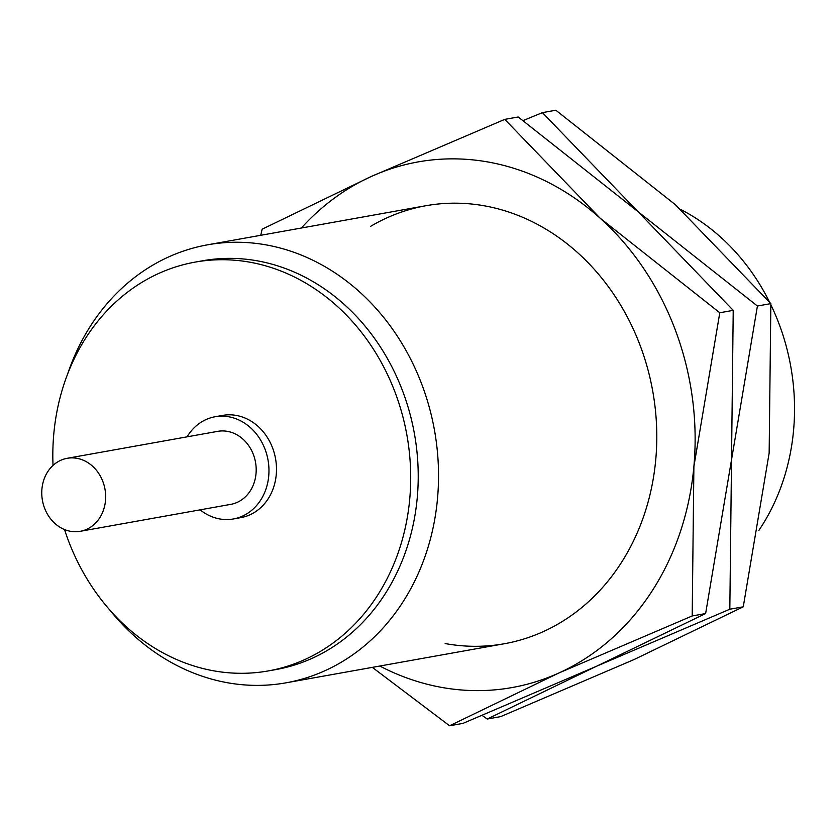 <?xml version="1.0" encoding="UTF-8"?>
<svg xmlns="http://www.w3.org/2000/svg" width="836" height="836" viewBox="0 0 836 836"><rect width="100%" height="100%" fill="white"/><g stroke="black" fill="none" stroke-linecap="round" stroke-linejoin="round"><path stroke-width="1.25" d="M67.444 374.549A222.491 190.65 79.8 0 1 207.6 244.812A222.491 190.65 79.8 0 1 266.726 245A222.491 190.65 79.8 0 1 438.283 464.429A222.491 190.65 79.8 0 1 286.027 682.824A222.491 190.65 79.8 0 1 226.901 682.636A222.491 190.65 79.8 0 1 109.568 609.768M53.034 465.412A207.652 177.943 79.8 0 1 195.164 262.107L202.688 260.759A207.652 177.943 79.8 0 1 257.875 260.936A207.652 177.943 79.8 0 1 417.99 465.736A207.652 177.943 79.8 0 1 275.89 669.573L268.356 670.911A207.652 177.943 79.8 0 1 213.18 670.733A207.652 177.943 79.8 0 1 64.518 529.554M195.164 262.107A207.652 177.943 79.8 0 1 250.351 262.285A207.652 177.943 79.8 0 1 410.466 467.084A207.652 177.943 79.8 0 1 268.356 670.911M187.055 436.841A51.916 44.486 79.8 0 1 215.082 416.756A51.916 44.486 79.8 0 1 228.886 416.798A51.916 44.486 79.8 0 1 268.91 468.003A51.916 44.486 79.8 0 1 233.39 518.957A51.916 44.486 79.8 0 1 219.586 518.916A51.916 44.486 79.8 0 1 200.128 509.845M215.082 416.756L222.616 415.408A51.916 44.486 79.8 0 1 236.41 415.45A51.916 44.486 79.8 0 1 276.434 466.655A51.916 44.486 79.8 0 1 240.914 517.609L233.39 518.957M70.391 531.278A37.077 31.778 79.8 0 1 41.8 494.703A37.077 31.778 79.8 0 1 67.173 458.306A37.077 31.778 79.8 0 1 77.027 458.337A37.077 31.778 79.8 0 1 105.618 494.912A37.077 31.778 79.8 0 1 80.246 531.309A37.077 31.778 79.8 0 1 70.391 531.278M67.173 458.306L217.705 431.355A37.077 31.778 79.8 0 1 227.559 431.386A37.077 31.778 79.8 0 1 256.15 467.961A37.077 31.778 79.8 0 1 230.767 504.359L80.246 531.309M680.608 209.439A207.652 177.943 79.8 0 1 769.517 302.036M770.928 304.91A207.652 177.943 79.8 0 1 758.9 530.348M542.397 112.63L555.825 110.227L675.436 204.757L770.855 303.614L769.151 453.049L743.256 606.811L634.054 659.552L500.639 716.63L487.21 719.033L596.423 666.292L729.828 609.214L731.521 459.779L757.416 306.018L637.805 211.487L542.397 112.63L523.2 120.541M482.215 715.459L487.21 719.033M729.828 609.214L743.256 606.811M757.416 306.018L770.855 303.614M370.473 226.431A222.491 190.65 79.8 0 1 484.984 205.928A222.491 190.65 79.8 0 1 655.758 459.56A222.491 190.65 79.8 0 1 445.16 643.553M301.378 228.019A266.987 228.782 79.8 0 1 371.362 176.448A266.987 228.782 79.8 0 1 488.966 162.163A266.987 228.782 79.8 0 1 600.175 218.227L504.766 119.37L518.195 116.967L637.805 211.487L733.224 310.355L731.521 459.779L705.626 613.551L596.423 666.292L463.008 723.37L449.58 725.773L558.793 673.032A266.987 228.782 79.8 0 1 441.178 687.317A266.987 228.782 79.8 0 1 379.805 666.031M504.766 119.37L371.362 176.448L262.149 229.189L260.738 235.292M372.333 667.368L449.58 725.773M558.793 673.032L692.198 615.954L693.89 466.519A266.987 228.782 79.8 0 1 558.793 673.032M693.89 466.519L719.786 312.758L600.175 218.227A266.987 228.782 79.8 0 1 693.89 466.519M692.198 615.954L705.626 613.551M719.786 312.758L733.224 310.355M425.858 205.729L207.6 244.812M504.286 643.741L286.027 682.824"/></g></svg>
